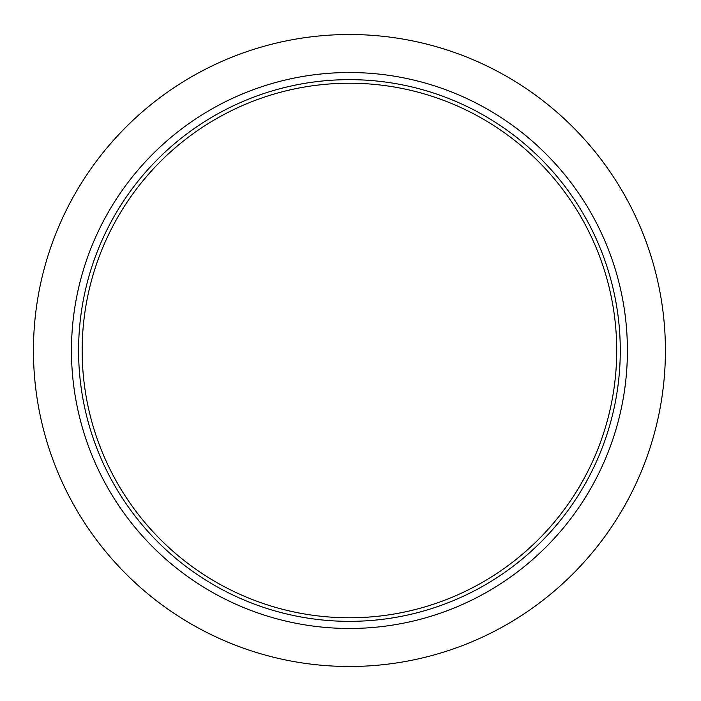 <?xml version="1.0" encoding="UTF-8"?>
<svg xmlns="http://www.w3.org/2000/svg" width="701" height="701" viewBox="0 0 701 701"><rect width="100%" height="100%" fill="white"/><g stroke="black" fill="none" stroke-linecap="round" stroke-linejoin="round"><path stroke-width="1.05" d="M665.415 350.5A315.985 315.985 0 0 1 191.443 624.153A315.985 315.985 0 0 1 191.443 76.847A315.985 315.985 0 0 1 665.415 350.5M616.714 350.5A267.283 267.283 0 0 1 215.794 581.97A267.283 267.283 0 0 1 215.794 119.03A267.283 267.283 0 0 1 616.714 350.5M620.28 350.5A270.84 270.84 0 0 1 214.007 585.055A270.84 270.84 0 0 1 214.007 115.945A270.84 270.84 0 0 1 620.28 350.5M627.404 350.5A277.973 277.973 0 0 1 210.449 591.232A277.973 277.973 0 0 1 210.449 109.768A277.973 277.973 0 0 1 627.404 350.5"/></g></svg>
